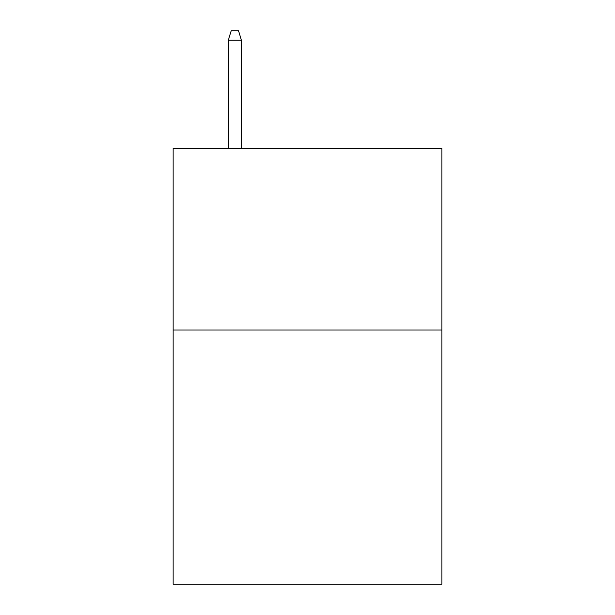 <?xml version="1.0" encoding="UTF-8"?>
<svg xmlns="http://www.w3.org/2000/svg" width="615" height="615" viewBox="0 0 615 615"><rect width="100%" height="100%" fill="white"/><g stroke="black" fill="none" stroke-linecap="round" stroke-linejoin="round"><path stroke-width="0.92" d="M441.877 330.017L441.877 584.25L173.123 584.25L173.123 148.423L441.877 148.423L441.877 330.017L173.123 330.017M241.403 148.423L241.403 40.19L228.326 40.19L228.326 148.423M228.326 40.19L231.232 30.75L238.497 30.75L241.403 40.19"/></g></svg>
